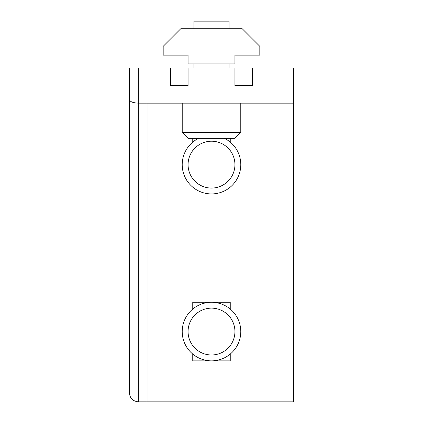 <?xml version="1.0" encoding="UTF-8"?>
<svg xmlns="http://www.w3.org/2000/svg" width="423" height="423" viewBox="0 0 423 423"><rect width="100%" height="100%" fill="white"/><g stroke="black" fill="none" stroke-linecap="round" stroke-linejoin="round"><path stroke-width="0.63" d="M252.499 68.008L293.499 68.008L293.499 401.85L138.289 401.85C132.78 401.157 129.85 398.228 129.501 393.062L129.501 68.008L234.929 68.008L234.929 85.578L252.499 85.578L252.499 68.008L234.929 68.008M129.501 99.505C129.85 101.647 132.78 102.858 138.289 103.149L147.072 103.149L147.072 401.85M188.071 68.008L188.071 85.578L170.501 85.578L170.501 68.008M293.499 103.149L147.072 103.149M192.756 354.067L192.756 360.851L230.244 360.851L230.244 354.067M230.244 309.065L230.244 302.281L192.756 302.281L192.756 309.065M192.756 138.289L192.756 142.144M230.244 142.144L230.244 138.289M240.782 331.569A29.282 29.282 0 0 1 211.5 360.851A29.282 29.282 0 0 1 182.218 331.569A29.282 29.282 0 0 1 211.5 302.281A29.282 29.282 0 0 1 240.782 331.569M230.244 354.701L229.456 354.701M193.544 354.701L192.756 354.701M230.244 308.43L229.456 308.43M193.544 308.43L192.756 308.43M234.929 331.569A23.429 23.429 0 0 0 211.5 308.14A23.429 23.429 0 0 0 188.071 331.569A23.429 23.429 0 0 0 211.5 354.992A23.429 23.429 0 0 0 234.929 331.569M224.264 138.289A29.282 29.282 0 0 1 211.5 193.93A29.282 29.282 0 0 1 198.736 138.289M230.244 141.509L229.456 141.509M193.544 141.509L192.756 141.509M234.929 164.642A23.429 23.429 0 0 0 211.5 141.219A23.429 23.429 0 0 0 188.071 164.642A23.429 23.429 0 0 0 211.5 188.071A23.429 23.429 0 0 0 234.929 164.642M182.218 103.149L182.218 132.431L188.071 138.289L234.929 138.289L240.782 132.431L182.218 132.431M240.782 103.149L240.782 132.431M193.93 63.905L193.93 68.008M229.07 63.905L229.07 68.008M229.07 28.764L229.07 21.15L193.93 21.15L193.93 28.764M234.929 63.905L188.071 63.905L188.071 55.122L163.183 55.122L163.183 46.334L180.753 28.764L242.247 28.764L259.817 46.334L259.817 55.122L234.929 55.122L234.929 63.905M138.289 401.85L138.289 68.008"/></g></svg>
